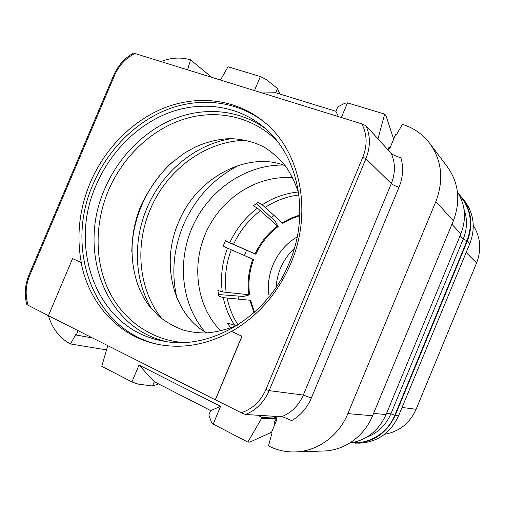 <?xml version="1.0" encoding="UTF-8"?>
<svg xmlns="http://www.w3.org/2000/svg" width="505" height="505" viewBox="0 0 505 505"><rect width="100%" height="100%" fill="white"/><g stroke="black" fill="none" stroke-linecap="round" stroke-linejoin="round"><path stroke-width="0.76" d="M350.337 442.91L359.415 443.144C377.469 442.159 390.529 433.044 398.603 415.798L469.858 243.561C475.71 227.875 473.942 213.628 464.556 200.826L458.483 193.667M294.39 248.296C283.305 258.932 277.213 271.911 276.121 287.231M297.211 236.94C276.974 248.403 265.075 273.76 269.184 296.65M274.064 215.439L271.337 217.655M246.541 250.347L244.351 255.486M238.025 296.05L238.291 299.156M298.259 191.995C285.375 193.308 273.356 197.569 262.209 204.79L258.188 202.366L253.377 205.743L257.436 208.129C245.443 217.276 236.226 228.79 229.788 242.671L225.464 240.651L223.147 246.169L227.496 248.132C222.093 262.448 220.363 277.049 222.295 291.934L217.863 290.407L218.848 296.176L223.279 297.647C225.363 307.614 229.131 316.78 234.585 325.138L227.376 323.156L230.798 327.972M292.692 177.779C257.752 174.837 222.415 197.392 206.715 230.905C190.972 264.393 196.205 305.986 220.792 330.983M299.8 215.654L291.057 218.892L282.787 223.355L262.209 204.79M257.436 208.129L278.148 226.556L275.124 221.177L256.269 203.654M225.325 240.954L255.82 254.249L229.788 242.671M227.496 248.132L253.605 259.532C249.35 271.059 248.012 282.806 249.596 294.775L222.295 291.934M218.526 294.522L243.593 296.479L249.596 294.775M223.279 297.647L250.587 300.292L254.463 312.248M237.167 325.34L234.585 325.138M249.792 300.014L253.977 312.683M252.822 259.172C248.561 270.724 247.216 282.497 248.801 294.484M277.415 226.139C267.745 233.493 260.283 242.741 255.038 253.889M278.148 226.556C268.496 233.897 261.053 243.126 255.82 254.249M299.825 214.997L290.691 218.299L282.055 222.932M283.122 165.053C246.068 164.643 210.023 189.35 193.434 224.668C176.864 259.999 180.891 303.511 204.885 331.753M176.883 297.956C171.302 273.451 173.43 249.249 183.264 225.35C195.037 198.282 213.691 178.196 239.231 165.11M96.215 184.988C110.317 151.973 137.278 124.811 168.96 112.735C200.636 100.893 236.075 105.072 262.253 125.934C297.849 153.381 310.922 212.567 289.207 262.928C267.151 317.847 208.691 351.549 161.467 340.698C96.985 328.635 67.601 248.043 96.215 184.988M160.123 344.776C93.696 331.817 63.813 248.712 93.261 183.795C107.799 149.777 135.529 121.749 168.178 109.187C200.82 96.859 237.413 100.975 264.588 122.343M72.569 258.604L81.286 262.581C76.324 235.608 79.342 208.9 90.338 182.457C105.053 148.022 133.187 119.698 166.259 107.167C199.317 94.871 236.308 99.39 263.503 121.44C300.008 150.092 313.302 211.279 290.829 263.408C277.794 293.418 258.042 316.098 231.574 331.45L231.448 331.419C207.145 344.675 182.886 349.037 158.665 344.505C118.662 336.949 88.829 303.347 81.135 262.531L72.569 258.604L48.385 315.72L215.3 399.79L241.901 336.21L231.448 331.419M241.182 412.768C252.431 409.056 260.681 401.286 265.927 389.456L362.849 157.162C367.501 145.257 367.167 134.16 361.826 123.87L366.056 125.789L391.268 153.451C392.114 154.423 395.346 155.919 400.976 157.939C403.653 167.609 402.99 177.413 398.988 187.349L311.332 398.054C307.065 408.002 300.494 415.527 291.625 420.627C286.165 418.096 282.819 416.808 281.588 416.751L245.537 414.479L241.182 412.768L215.427 399.796L242.021 336.242L231.574 331.45M26.847 304.616L48.404 315.682M361.826 123.87L133.509 53.069M295.185 451.95L323.768 451.003C344.303 450.542 364.25 436.352 372.583 415.766L347.863 413.614C338.773 436.017 317.216 451.457 295.185 451.95C285.748 452.202 276.847 450.189 268.477 445.902L271.69 434.104L270.939 433.726L276.462 420.469L276.917 416.455M388.313 150.212L390.138 147.637L395.585 134.57L396.381 134.822L402.428 124.369C413.576 127.822 422.698 134.178 429.799 143.433C441.919 160.691 443.939 180.064 435.859 201.552L347.863 413.614M275.193 423.512L274.026 422.931L276.582 418.247L272.41 416.17M271.551 432.261L249.924 442.064L247.841 442.077L213.173 424.086L211.418 422.111L208.849 415.015L210.699 410.59L220.584 406.361L139.008 365.083L154.328 381.755L210.699 410.59M139.008 365.083L131.925 381.931L138.029 384.078L152.51 386.016L158.602 383.945M276.386 418.714L261.552 418.43L247.841 442.077M257.683 415.243L261.981 417.395L261.552 418.43L276.456 418.746M213.173 424.086L220.584 406.361M131.925 381.931L101.77 366.289L107.761 345.622M261.981 417.395L276.582 418.247M106.517 349.902L70.447 343.943L75.687 334.714L76.28 335.017L78.105 330.687M70.447 343.943C59.685 338.123 52.35 328.73 48.455 315.758M451.931 224.27L460.869 233.891L386.054 414.599C378.624 430.885 366.554 440.347 349.839 442.98M460.869 233.891C466.595 218.873 465.459 204.923 457.461 192.033M372.583 415.766L453.357 220.818L435.859 201.552M429.799 143.433L447.537 167.06C458.837 183.138 460.775 201.059 453.357 220.818M390.195 147.504L388.957 147.113L388.168 150.048M377.974 138.862L384.659 114.086L386.022 115.752L393.654 139.21M220.565 79.91L228.02 66.78L260.372 76.552L266.11 79.455L277.485 88.501L279.871 93.993M211.488 77.088L190.505 59.811L187.645 69.671M161.209 61.44C171.271 57.589 181.042 57.046 190.505 59.811M92.611 337.997L76.28 335.017M384.659 114.086L347.497 102.868L344.77 103.266L337.744 106.934L335.907 111.321L338.413 116.586M254.514 90.477L260.372 76.552M341.374 117.507L347.497 102.868M262.575 92.983L275.705 92.737L277.485 88.501M335.92 111.289L275.705 92.737M462.062 197.651C471.556 210.604 473.337 225.028 467.409 240.923L395.181 415.47L398.603 415.798M355.514 443.182C373.776 442.184 387 432.949 395.181 415.47M152.51 386.016L154.328 381.755M384.595 434.287C399.215 431.699 409.719 423.367 416.107 409.29L476.581 262.966C481.656 249.603 480.558 237.116 473.292 225.508M227.174 298.322C229.194 307.905 232.811 316.742 238.019 324.816M231.252 249.786C225.975 263.793 224.296 278.078 226.196 292.641M260.593 210.585C248.851 219.523 239.831 230.785 233.525 244.363M298.96 194.974C286.954 196.451 275.749 200.548 265.34 207.271M162.275 319.147C138.667 290.331 134.456 246.263 150.168 209.67C166.606 169.838 205.863 140.548 246.2 140.327M231.296 138.679C194.968 144.31 161.903 172.224 146.917 208.243C132.903 241.093 134.242 279.858 151.481 308.744M131.792 251.357C132.114 235.684 135.365 220.489 141.533 205.775C149.158 187.917 160.173 172.723 174.578 160.205M182.835 342.497C149.859 339.713 121.983 318.882 108.171 289.346C94.504 259.652 94.915 222.667 108.417 190.518C122.784 156.828 151.159 129.583 184.016 119.104C216.841 108.834 252.904 116.434 277.295 141.223M265.422 128.605C239.332 109.692 205.049 106.662 174.578 118.606C144.114 130.776 118.334 157.068 104.743 188.902C77.334 249.59 104.301 327.038 165.539 341.424M135.195 53.347C125.909 57.968 119.022 65.315 114.553 75.39L29.7 275.395C25.515 285.716 25.042 295.766 28.274 305.544M245.537 414.479C256.25 410.092 264.121 402.15 269.165 390.649L365.929 158.677L362.849 157.162M265.927 389.456L269.165 390.649L303.303 395.055C298.72 405.534 291.48 412.762 281.588 416.751M366.056 125.789C370.537 136.18 370.493 147.144 365.929 158.677L391.318 183.612L303.303 395.055L311.332 398.054M373.567 413.399L386.054 414.599M114.553 75.39L113.675 75.283M29.7 275.395L28.974 274.916M352.137 442.632C369.78 444.122 387.764 432.766 394.784 415.287L466.992 240.778C473.286 223.507 470.729 208.306 459.335 195.17M467.409 240.923L469.858 243.561M366.788 437.147C377.898 432.962 385.934 425.185 390.902 413.816L386.559 413.38M466.992 240.778L463.262 238.998C467.276 228.885 467.516 218.936 463.994 209.158M394.784 415.287L390.902 413.816L463.262 238.998L460.131 235.671M391.268 153.451C395.453 163.039 395.472 173.095 391.318 183.612C392.745 184.786 395.301 186.029 398.988 187.349M402.056 407.453L416.107 409.29M466.166 252.481L476.581 262.966M285.312 165.823C249.464 150.825 197.026 176.043 178.499 222.434M206.88 332.947C174.736 315.915 159.656 265.333 178.467 222.503M298.846 194.071C296.126 184.963 291.947 175.993 286.297 167.155C279.846 159.069 272.668 152.523 264.772 147.517C253.232 141.198 238.587 138.282 227.717 138.749C216.752 139.424 205.731 142.29 194.652 147.34L183.934 153.381L169.56 164.561C157.945 176.39 148.464 189.975 141.11 205.301M237.255 325.308C226.385 329.689 215.843 332.258 205.617 332.997C198.055 332.947 190.966 332.075 184.363 330.39C175.481 327.448 166.852 322.644 158.475 315.978L149 305.62C130.322 281.089 126.212 240.386 141.072 205.39M26.86 304.666C24.171 294.926 24.871 285.022 28.968 274.941L113.694 75.251C118.05 65.404 124.672 57.999 133.566 53.038"/></g></svg>
